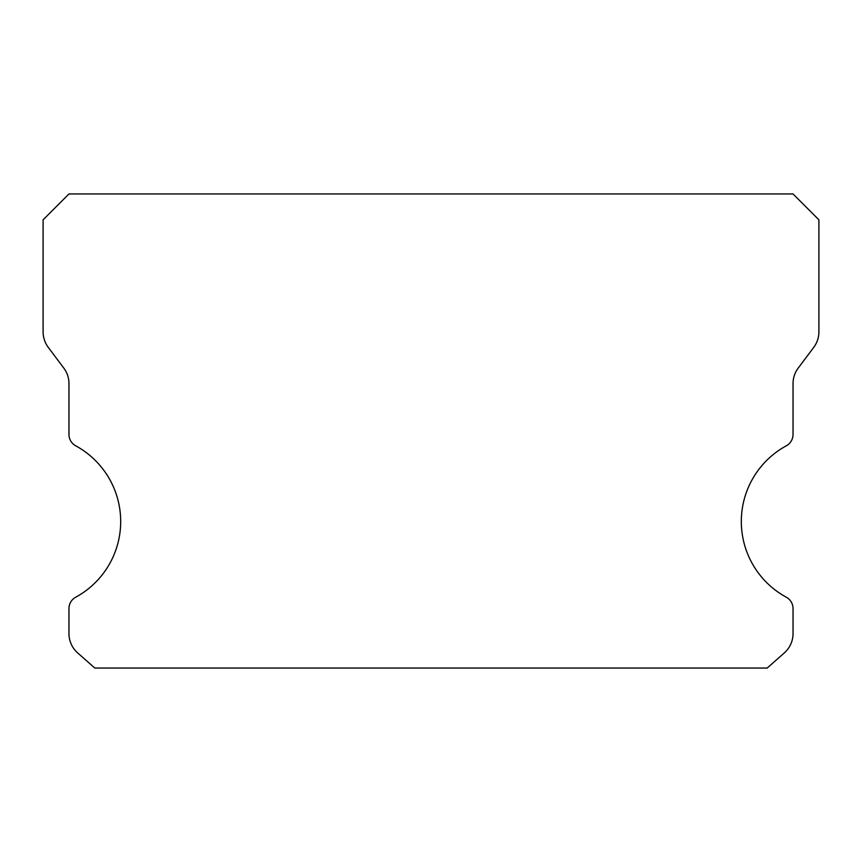 <?xml version="1.0" encoding="UTF-8"?>
<svg xmlns="http://www.w3.org/2000/svg" width="862" height="862" viewBox="0 0 862 862"><rect width="100%" height="100%" fill="white"/><g stroke="black" fill="none" stroke-linecap="round" stroke-linejoin="round"><path stroke-width="1.29" d="M786.295 597.215A86.2 86.2 0 0 1 786.295 445.805A12.93 12.93 0 0 0 793.04 434.448L793.04 383.59A25.86 25.86 0 0 1 798.212 368.074L813.728 347.386A25.86 25.86 0 0 0 818.9 331.87L818.9 219.81L793.04 193.95L68.96 193.95L43.1 219.81L43.1 331.87A25.86 25.86 0 0 0 48.272 347.386L63.788 368.074A25.86 25.86 0 0 1 68.96 383.59L68.96 434.448A12.93 12.93 0 0 0 75.705 445.805A86.2 86.2 0 0 1 75.705 597.215A12.93 12.93 0 0 0 68.96 608.572L68.96 633.57A25.86 25.86 0 0 0 77.72 652.965L94.82 668.05L767.18 668.05L784.28 652.965A25.86 25.86 0 0 0 793.04 633.57L793.04 608.572A12.93 12.93 0 0 0 786.295 597.215"/></g></svg>
